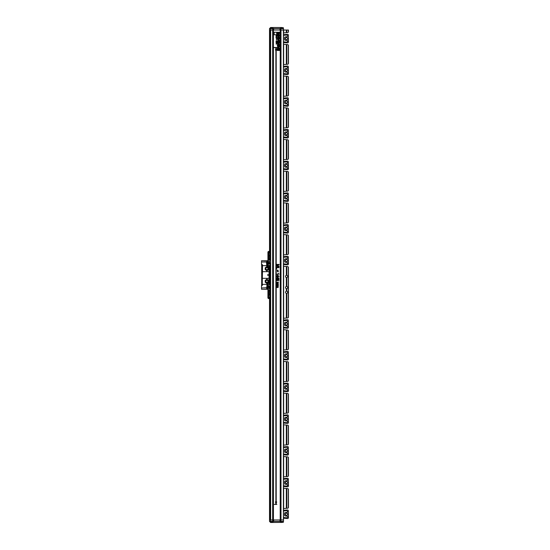 <?xml version="1.0" encoding="UTF-8"?>
<svg xmlns="http://www.w3.org/2000/svg" width="550" height="550" viewBox="0 0 550 550"><rect width="100%" height="100%" fill="white"/><g stroke="black" fill="none" stroke-linecap="round" stroke-linejoin="round"><path stroke-width="0.82" d="M267.926 297.983L267.926 288.585M268.269 284.611L270.126 284.611L268.008 284.811M268.627 298.595L267.967 297.907L270.428 297.907L270.442 295.247L269.637 297.392L270.153 296.89L270.174 294.69M268.517 298.602L269.851 298.547L268.517 298.602L267.926 298.038M268.586 295.054L268.565 296.766L269.514 297.082L268.565 296.766L268.599 295.247L270.174 295.247L270.188 294.676M268.207 294.676L268.228 296.897L268.757 297.392L268.228 296.897L268.221 294.69M268.221 295.247L268.586 295.247M270.442 295.247L270.435 293.109M268.751 297.406L269.644 297.406M268.207 295.247L267.967 297.907M267.96 293.109L267.953 295.247M268.008 294.422L267.96 285.89L267.974 294.436L268.641 295.054L267.953 294.422M267.953 284.934L267.953 286.007M267.926 286.756L267.926 284.921M269.851 298.547L270.462 298.038L270.462 288.585M270.462 286.756L270.126 284.611M267.967 297.969L268.538 298.547M270.442 286.007L270.442 284.934M270.119 284.584L270.462 284.921M270.462 298.038L269.878 298.602M268.757 297.392L269.637 297.392M269.809 295.054L269.83 296.766M269.796 295.068L269.816 296.759M269.816 293.446L268.881 293.762L269.816 293.446L269.809 291.617L268.586 291.617L268.579 290.744L269.83 290.737L268.565 290.737L268.586 292.566L268.276 290.599L268.785 290.084L270.126 290.593L268.785 290.084L268.256 291.617L268.256 292.566L269.809 292.566L269.816 290.744M268.579 293.446L268.586 292.566L268.579 293.446M269.83 293.446L269.83 290.737M267.994 292.566L268.785 294.085L267.994 291.617M268.785 294.085L270.112 293.59L270.132 292.566M270.132 291.617L270.435 285.89L270.421 294.436L269.754 295.054L270.421 294.436M268.785 294.099L269.603 294.085M270.139 291.617L270.126 293.59L269.61 294.099M268.627 295.096L269.768 295.096M268.641 295.054L269.754 295.054M270.139 292.566L270.401 291.617M268.008 294.346L270.387 294.346L270.401 292.566M268.008 289.843L270.387 289.843M268.008 287.011L268.881 287.011M267.96 285.89L268.881 285.89M269.514 285.89L270.435 285.89M269.514 287.011L270.387 287.011M269.514 288.241L269.514 288.729L268.881 288.729L268.881 288.241L269.514 288.241L269.514 285.863L268.881 285.863L268.881 286.646L269.514 286.646M268.881 288.241L268.881 286.646M276.678 32.258L274.141 32.258L274.141 34.794L276.678 34.794L276.678 32.258M277.317 32.959L277.317 32.258L279.441 32.258C279.551 33.825 279.153 34.293 278.252 33.674L277.317 34.286L277.317 33.495L279.146 32.959L277.317 32.959M278.527 35.09L278.527 35.757L278.218 35.09L277.317 35.867C276.341 34.011 280.156 33.633 279.441 35.832L278.527 35.09M276.678 35.427L276.045 35.509L276.678 35.853L276.678 35.427M276.176 36.087L276.499 36.431L276.176 36.087M276.602 36.025L276.072 36.396L276.602 36.025M276.678 36.657L276.045 36.657L276.045 37.214L276.678 36.657M279.462 37.448L279.462 37.799C277.97 37.971 277.303 37.792 277.468 37.249L278.678 36.486L277.317 36.135C278.864 35.888 279.489 36.149 279.187 36.926L278.382 37.448L279.462 37.448M276.609 37.441L276.045 37.524L276.609 37.441M276.506 37.778L276.045 37.854L276.506 37.778M276.258 38.032L276.499 38.438L276.258 38.032M277.317 38.885L277.317 38.184L279.441 38.184L279.441 38.885L277.317 38.885M276.258 38.919L276.499 39.325L276.258 38.919M279.441 40.549L279.125 40.549C278.946 38.864 278.444 41.436 278.059 40.769L277.626 39.236C277.812 41.339 278.499 38.335 278.761 39.139L279.441 40.549M276.678 39.813L276.327 40.164L276.678 39.813M278.382 41.731L277.317 41.731L277.317 41.023L279.441 41.023L279.441 41.731L278.699 41.731L278.699 42.212L279.441 42.212L279.441 42.921L277.317 42.921L277.317 42.212L278.382 42.212L278.382 41.731M278.864 43.911L277.998 43.636L277.998 44.172L278.864 43.911M277.709 43.539L277.317 43.086C278.912 43.361 279.558 43.807 279.256 44.433L277.317 45.086L277.709 43.539M277.681 45.327L279.441 44.832L279.441 45.54L277.915 45.973L279.441 46.172L279.441 46.881L277.894 47.286L279.441 48.091C277.942 47.946 277.351 47.472 277.661 46.667L278.472 46.461C277.296 46.214 277.035 45.836 277.681 45.327M277.372 48.111L277.729 47.761L277.372 48.111M278.286 49.335L278.712 49.5L277.736 50.139L278.314 49.342M278.706 49.252L277.936 49.177L278.706 49.252M278.685 49.143L277.915 49.074L278.685 49.143M278.664 49.039L277.887 48.984L278.664 49.039M278.63 48.936L277.853 48.881L278.63 48.936M278.582 48.84L277.812 48.799L278.582 48.84M278.527 48.737L277.764 48.723L278.527 48.737M277.853 49.796L277.709 48.723L277.853 49.796M278.458 48.654L277.771 48.654L278.458 48.654M277.661 50.105L279.407 49.514L279.407 50.442L277.351 50.442L277.351 48.386L279.407 48.386L279.407 49.314L278.754 49.335C277.949 48.084 277.578 48.338 277.661 50.105M277.31 48.345L277.31 50.483L279.448 50.483L279.448 48.345L277.31 48.345M276.678 41.133L276.045 41.133L276.588 41.216L276.045 41.738L276.678 41.738L276.134 41.443L276.678 41.133M276.678 41.876L276.045 42.267L276.678 41.876M276.045 42.556L276.684 42.632L276.045 42.556M276.196 43.079L276.678 43.154L276.196 43.079M276.196 43.574L276.678 43.649L276.196 43.574M273.982 47.829L273.941 47.417L273.556 47.609L273.982 47.829M276.843 47.479L274.306 47.479L276.018 47.795L275.413 50.043L275.887 50.043L275.887 501.861L275.413 501.861L276.018 504.109L274.306 504.426L276.843 504.426L276.079 504.109L276.678 501.861L276.203 501.861L276.203 50.043L276.678 50.043L276.079 47.795L276.843 47.479M276.519 264.399L279.056 264.399L279.056 264.901L276.891 265.623L279.056 266.365L279.056 266.819L276.519 266.819L278.644 266.496L276.519 265.451L278.685 264.722L276.519 264.399M276.519 267.341L279.056 267.678L276.822 267.678L276.519 268.929L276.519 267.341M278.011 270.105L278.307 271.782L278.011 270.105M276.519 274.285L278.506 273.969L278.128 273.35L279.07 274.086L276.519 274.285M278.561 276.079L277.413 276.079L277.413 275.282L278.561 276.079M277.131 276.079L276.519 276.079L277.131 276.732L279.056 276.389L277.413 274.979L277.131 276.079M277.241 270.105L277.537 271.782L277.241 270.105M278.561 278.053L277.413 278.053L277.413 277.255L278.561 278.053M277.131 278.053L276.519 278.053L277.131 278.706L279.056 278.362L277.413 276.952L277.131 278.053M276.939 279.489L278.63 279.503C280.046 280.534 275.488 280.562 276.939 279.489M278.499 279.118C276.519 279.07 276.038 279.558 277.056 280.582C279.077 280.61 279.558 280.122 278.499 279.118M278.362 282.067L276.519 282.377C278.541 282.803 278.541 283.064 276.519 283.154L276.519 283.47C277.633 283.312 278.149 283.525 278.08 284.103L276.519 284.556C278.094 284.769 278.616 284.391 278.08 283.422L278.362 282.067M276.148 43.931L276.574 43.938L276.148 43.931M276.54 43.842L276.176 44.206L276.54 43.842M278.362 285.017L276.519 285.326C278.541 285.752 278.541 286.014 276.519 286.11L276.519 286.419C277.633 286.268 278.149 286.474 278.08 287.059L276.519 287.506C278.094 287.719 278.616 287.341 278.08 286.371L278.362 285.017M261.628 284.192L261.628 284.838M261.628 265.107L261.628 265.87M261.683 264.694L261.683 285.333L261.683 264.694M267.933 264.303L268.256 265.416L270.126 265.389L268.269 265.389M265.691 260.81L264.33 260.81M267.754 264.158L267.864 260.886L267.499 260.728L267.926 260.728M262.288 264.612L261.683 265.1M262.006 264.598L261.683 284.9M262.481 284.914L261.683 285.333M267.864 289.272L267.933 285.739M267.039 262.639L267.039 263.257M267.926 264.99L267.582 264.907L267.933 264.577M267.582 264.907L267.692 260.728M267.499 260.728L261.525 260.728L261.525 264.461L262.219 264.612M261.8 264.605L261.642 266.2M262.481 265.086L261.752 265.079L261.752 285.395M265.203 268.029L265.203 269.287A1.822 1.822 0 0 1 265.196 269.273L265.196 268.043A1.822 1.822 0 0 1 265.203 268.029L265.196 268.043M266.606 266.86L265.512 267.493A1.822 1.822 0 0 1 265.526 267.479L266.585 266.867A1.822 1.822 0 0 1 266.606 266.86L266.585 266.867M265.203 280.713L265.203 281.971A1.822 1.822 0 0 1 265.196 281.957L265.196 280.727A1.822 1.822 0 0 1 265.203 280.713L265.196 280.727M261.683 283.786L261.8 285.395M265.512 282.507L266.606 283.14A1.822 1.822 0 0 1 266.585 283.133L265.526 282.521A1.822 1.822 0 0 1 265.512 282.507L265.526 282.521M267.039 286.743L267.066 287.423M262.219 285.388L261.525 285.539L261.525 289.272L267.499 289.272L267.506 285.416L267.933 285.264M267.506 264.584L267.259 260.728M269.039 265.574L266.757 265.643L266.468 261.999L261.525 261.999M267.96 268.661A1.045 1.045 0 0 1 266.393 269.562A1.045 1.045 0 0 1 266.393 267.754A1.045 1.045 0 0 1 267.96 268.661M265.183 269.472L265.341 267.568L267.073 266.791L265.375 267.589L265.217 269.452M266.75 266.716L266.75 265.712L266.757 266.716M267.96 281.339A1.045 1.045 0 0 1 266.393 282.246A1.045 1.045 0 0 1 266.393 280.438A1.045 1.045 0 0 1 267.96 281.339M265.183 282.157L265.183 280.528L265.375 282.411L267.073 283.243L265.217 282.136M261.525 288.001L266.757 287.678L267.259 289.272M266.75 283.284L266.757 284.288L266.75 283.284M266.688 284.35L262.481 284.357L266.688 284.35M267.506 285.416L267.933 285.202M268.008 284.838L269.039 284.426M268.317 267.493L267.224 266.86A1.822 1.822 0 0 1 267.238 266.867L268.304 267.479A1.822 1.822 0 0 1 268.317 267.493L268.304 267.479M268.627 269.287L268.627 268.029A1.822 1.822 0 0 1 268.627 268.043L268.627 269.273A1.822 1.822 0 0 1 268.627 269.287L268.627 269.273M268.599 275.028L267.795 275.433L267.706 274.629L268.599 274.972L267.802 275.433L267.802 274.567L268.599 275.028M265.341 269.748L266.722 270.545L266.688 271.666L262.481 271.666L262.219 285.532M262.219 264.468L262.481 265.643L266.695 265.643L262.481 265.65L262.481 271.673L266.695 271.673L266.757 270.524L265.375 269.727M266.757 265.643L267.073 266.757M262.309 264.632L262.261 285.395L262.309 264.632M266.606 279.544L265.512 280.177A1.822 1.822 0 0 1 265.526 280.163L266.585 279.551A1.822 1.822 0 0 1 266.606 279.544L266.585 279.551M265.341 280.252L267.073 279.476L268.455 280.273L267.107 279.455L267.073 278.396L268.909 278.327L267.142 278.334L267.107 279.455L266.722 279.455L266.695 278.327L262.481 278.327L266.688 278.334L266.722 279.455L265.183 280.528M267.224 270.456L268.317 269.823A1.822 1.822 0 0 1 268.304 269.837L267.238 270.449A1.822 1.822 0 0 1 267.224 270.456L267.224 270.456M265.512 269.823L266.606 270.456A1.822 1.822 0 0 1 266.585 270.449L265.526 269.837A1.822 1.822 0 0 1 265.512 269.823L265.526 269.837M267.073 266.791L268.455 267.589L268.613 269.452L266.757 270.524M267.224 283.14L268.317 282.507A1.822 1.822 0 0 1 268.304 282.521L267.238 283.133A1.822 1.822 0 0 1 267.224 283.14L267.224 283.14M268.317 280.177L267.224 279.544A1.822 1.822 0 0 1 267.238 279.551L268.304 280.163A1.822 1.822 0 0 1 268.317 280.177L268.304 280.163M268.627 281.971L268.627 280.713A1.822 1.822 0 0 1 268.627 280.727L268.627 281.957A1.822 1.822 0 0 1 268.627 281.971L268.627 281.957M268.613 282.136L268.482 280.252L268.613 282.136L267.073 283.209M267.073 283.243L266.757 287.678M266.757 284.357L268.008 284.515M269.363 284.412L269.383 265.588M269.514 265.588L269.081 265.636L268.936 266.929L267.073 265.966L267.107 266.771L268.641 267.843L268.641 269.472L267.107 270.545L267.073 271.604L268.909 271.666L267.135 271.673L266.757 270.559M268.641 282.157L267.107 283.229L267.073 284.034L268.936 283.071L269.081 284.364M269.115 284.309L269.115 265.691L268.971 283.016L269.514 284.412M267.926 252.017L268.538 251.453L267.926 251.962L267.926 261.415M268.627 251.405L269.878 251.398L270.462 251.962L267.967 252.093L267.953 254.753L268.757 252.608L268.242 253.11L268.221 255.31M269.809 254.946L269.83 253.234L268.881 252.917L269.83 253.234M270.188 255.324L270.188 254.753L270.174 255.31M270.435 256.891L270.442 254.753L269.644 252.594L270.16 253.103L270.174 254.753L269.809 254.753L269.816 253.241M267.953 254.753L267.953 255.578L268.641 254.946L267.974 255.564L267.96 264.11L267.994 258.383L268.785 259.903L268.269 259.407L268.256 257.434L268.262 258.383L269.809 258.383L269.514 259.586L268.565 259.263L269.816 259.256M268.207 255.324L268.207 254.753M269.644 252.594L268.751 252.594M270.442 254.753L270.428 252.093M267.953 255.578L267.96 256.891M270.387 255.578L269.754 254.946L270.442 255.578L270.401 258.383L270.126 256.41L269.83 259.263M270.126 265.389L270.442 263.993M270.442 265.066L270.119 265.416M270.462 263.244L270.462 265.079M270.462 251.962L270.462 261.415M267.926 263.244L267.926 264.151M270.428 252.031L269.878 251.398M267.953 263.993L267.953 265.066M268.538 251.453L269.851 251.453M267.926 251.962L268.517 251.398M269.637 252.608L268.757 252.608M268.586 254.946L268.221 254.753M268.586 254.753L268.881 252.917L268.599 254.753L269.796 254.932M269.603 255.915L270.126 256.41L269.603 255.915L268.276 256.41L268.579 257.434L268.565 256.554L269.514 256.238L268.579 256.554L268.579 259.256L268.579 257.434L269.809 257.434L270.132 258.383L270.112 259.401L268.785 259.916L270.126 259.407L270.139 258.383M269.816 256.554L269.809 257.434L269.83 256.554M270.132 257.434L270.132 258.383M269.61 255.901L268.785 255.915M270.387 255.654L268.008 255.654L268.256 257.434L268.785 255.901M269.768 254.904L268.627 254.904M269.754 254.946L268.641 254.946M267.994 257.434L267.994 258.383M270.401 258.383L270.421 255.564M270.387 260.157L268.008 260.157M270.387 262.989L269.514 262.989M270.435 264.11L269.514 264.11M268.881 264.11L267.96 264.11M268.881 262.989L268.008 262.989M268.881 261.759L268.881 261.271L269.514 261.271L269.514 261.759L268.881 261.759L268.881 264.137L269.514 264.137L269.514 263.354L268.881 263.354M269.514 261.759L269.514 263.354M283.387 522.259L281.641 522.259L283.387 522.259L283.387 521.393M281.641 27.741L283.387 27.741L281.641 27.933M288.434 517.88L288.317 510.4A0.949 0.949 0 0 0 287.444 509.981L283.793 510.297A0.873 0.873 0 0 1 283.656 510.297L283.498 510.269M283.498 517.536L286.825 517.804A0.873 0.873 0 0 0 286.825 516.099L285.388 515.969A0.873 0.873 0 0 1 284.591 515.096L284.591 513.411A0.873 0.873 0 0 1 285.388 512.545L286.825 512.414A0.873 0.873 0 0 0 286.825 510.703L283.498 510.971M283.498 508.585L287.678 508.207A0.873 0.873 0 0 0 288.317 507.836L288.434 507.616M288.475 507.341L288.434 489.184M283.498 488.214L287.678 488.592A0.873 0.873 0 0 1 288.317 488.964L288.475 489.466M286.825 513.205A1.079 1.079 0 0 1 286.825 515.302L286.323 515.302A1.079 1.079 0 0 1 286.323 513.205L286.825 513.205L286.825 512.414M288.475 517.584L288.317 518.114A0.949 0.949 0 0 1 287.444 518.533L283.793 518.217A0.873 0.873 0 0 0 283.656 518.21L283.498 518.237M286.715 512.428L286.715 513.184M283.415 519.963L280.995 519.963L280.995 30.037L283.415 30.037L283.415 519.963M281.978 28.607L269.514 28.607L270.621 27.5L281.435 27.5L281.978 28.607L283.498 28.607L283.498 519.963L273.226 519.963L273.226 30.037L280.913 30.037L280.913 519.963L280.314 519.963L280.314 30.037L288.475 30.037L288.434 31.962M280.211 519.963L273.433 519.963L273.433 30.037L280.211 30.037L280.211 519.963M273.226 28.607L273.226 519.963L272.683 519.963L272.683 521.393L273.226 521.393L273.226 519.963L270.648 519.963L270.648 30.037L273.226 30.037L272.711 30.037L272.683 28.607M288.434 486.166L288.317 478.686A0.949 0.949 0 0 0 287.444 478.266L283.793 478.589A0.873 0.873 0 0 1 283.656 478.589L283.498 478.562M283.498 485.829L286.825 486.097A0.873 0.873 0 0 0 286.825 484.385L285.388 484.254A0.873 0.873 0 0 1 284.591 483.388L284.591 481.704A0.873 0.873 0 0 1 285.388 480.837L286.825 480.7A0.873 0.873 0 0 0 286.825 478.995L283.498 479.263M283.498 476.877L287.678 476.493A0.873 0.873 0 0 0 288.317 476.128L288.434 475.908M288.475 475.626L288.434 457.469M283.498 456.507L287.678 456.885A0.873 0.873 0 0 1 288.317 457.249L288.475 457.751M286.825 481.498A1.079 1.079 0 0 1 286.825 483.594L286.323 483.594A1.079 1.079 0 0 1 286.323 481.498L286.825 481.498L286.825 480.7M288.475 485.877L288.317 486.399A0.949 0.949 0 0 1 287.444 486.826L283.793 486.502A0.873 0.873 0 0 0 283.656 486.502L283.498 486.53M288.434 454.458L288.317 446.978A0.949 0.949 0 0 0 287.444 446.559L283.793 446.875A0.873 0.873 0 0 1 283.656 446.875L283.498 446.848M283.498 454.114L286.825 454.389A0.873 0.873 0 0 0 286.825 452.678L285.388 452.547A0.873 0.873 0 0 1 284.591 451.674L284.591 449.989A0.873 0.873 0 0 1 285.388 449.123L286.825 448.993A0.873 0.873 0 0 0 286.825 447.281L283.498 447.549M283.498 445.163L287.678 444.785A0.873 0.873 0 0 0 288.317 444.421L288.434 444.194M288.475 443.919L288.434 425.762M283.498 424.793L287.678 425.171A0.873 0.873 0 0 1 288.317 425.542L288.475 426.044M286.825 449.783A1.079 1.079 0 0 1 286.825 451.88L286.323 451.88A1.079 1.079 0 0 1 286.323 449.783L286.825 449.783L286.825 448.993M288.475 454.163L288.317 454.692A0.949 0.949 0 0 1 287.444 455.111L283.793 454.795A0.873 0.873 0 0 0 283.656 454.795L283.498 454.822M286.715 449.006L286.715 449.763M288.434 422.751L288.317 415.271A0.949 0.949 0 0 0 287.444 414.844L283.793 415.168A0.873 0.873 0 0 1 283.656 415.168L283.498 415.14M283.498 422.407L286.825 422.675A0.873 0.873 0 0 0 286.825 420.963L285.388 420.832A0.873 0.873 0 0 1 284.591 419.966L284.591 418.282A0.873 0.873 0 0 1 285.388 417.416L286.825 417.285A0.873 0.873 0 0 0 286.825 415.573L283.498 415.841M283.498 413.456L287.678 413.078A0.873 0.873 0 0 0 288.317 412.706L288.434 412.486M288.475 412.204L288.434 394.047M283.498 393.085L287.678 393.463A0.873 0.873 0 0 1 288.317 393.828L288.475 394.329M286.825 418.076A1.079 1.079 0 0 1 286.825 420.172L286.323 420.172A1.079 1.079 0 0 1 286.323 418.076L286.825 418.076L286.825 417.285M288.475 422.455L288.317 422.978A0.949 0.949 0 0 1 287.444 423.404L283.793 423.081A0.873 0.873 0 0 0 283.656 423.081L283.498 423.108M286.715 417.299L286.715 418.055M288.434 391.036L288.317 383.556A0.949 0.949 0 0 0 287.444 383.137L283.793 383.453A0.873 0.873 0 0 1 283.656 383.453L283.498 383.426M283.498 390.699L286.825 390.967A0.873 0.873 0 0 0 286.825 389.256L285.388 389.125A0.873 0.873 0 0 1 284.591 388.259L284.591 386.574A0.873 0.873 0 0 1 285.388 385.701L286.825 385.571A0.873 0.873 0 0 0 286.825 383.859L283.498 384.134M283.498 381.741L287.678 381.363A0.873 0.873 0 0 0 288.317 380.999L288.434 380.779M288.475 380.497L288.434 362.34M283.498 361.371L287.678 361.756A0.873 0.873 0 0 1 288.317 362.12L288.475 362.622M286.825 386.368A1.079 1.079 0 0 1 286.825 388.465L286.323 388.465A1.079 1.079 0 0 1 286.323 386.368L286.825 386.368L286.825 385.571M288.475 390.741L288.317 391.27A0.949 0.949 0 0 1 287.444 391.689L283.793 391.373A0.873 0.873 0 0 0 283.656 391.373L283.498 391.401M286.715 385.584L286.715 386.348M288.434 359.329L288.317 351.849A0.949 0.949 0 0 0 287.444 351.423L283.793 351.746A0.873 0.873 0 0 1 283.656 351.746L283.498 351.718M283.498 358.985L286.825 359.253A0.873 0.873 0 0 0 286.825 357.548L285.388 357.411A0.873 0.873 0 0 1 284.591 356.544L284.591 354.86A0.873 0.873 0 0 1 285.388 353.994L286.825 353.863A0.873 0.873 0 0 0 286.825 352.151L283.498 352.419M283.498 350.034L287.678 349.656A0.873 0.873 0 0 0 288.317 349.284L288.434 349.064M288.475 348.782L288.434 330.632M283.498 329.663L287.678 330.041A0.873 0.873 0 0 1 288.317 330.413L288.475 330.907M286.825 354.654A1.079 1.079 0 0 1 286.825 356.751L286.323 356.751A1.079 1.079 0 0 1 286.323 354.654L286.825 354.654L286.825 353.863M288.475 359.033L288.317 359.556A0.949 0.949 0 0 1 287.444 359.982L283.793 359.659A0.873 0.873 0 0 0 283.656 359.659L283.498 359.686M286.715 353.877L286.715 354.633M288.434 327.614L288.317 320.134A0.949 0.949 0 0 0 287.444 319.715L283.793 320.031A0.873 0.873 0 0 1 283.656 320.031L283.498 320.011M283.498 327.278L286.825 327.546A0.873 0.873 0 0 0 286.825 325.834L285.388 325.703A0.873 0.873 0 0 1 284.591 324.837L284.591 323.153A0.873 0.873 0 0 1 285.388 322.279L286.825 322.149A0.873 0.873 0 0 0 286.825 320.444L283.498 320.712M283.498 318.319L287.678 317.941A0.873 0.873 0 0 0 288.317 317.577L288.434 317.357M288.475 317.075L288.434 267.211M283.498 266.241L287.678 266.619A0.873 0.873 0 0 1 288.317 266.991L288.475 267.493M286.825 275.378A1.079 1.079 0 0 1 286.825 277.475L286.323 277.475A1.079 1.079 0 0 1 286.323 275.378L286.825 275.378L286.825 266.544M286.825 286.474A1.079 1.079 0 0 1 286.825 288.571L286.323 288.571A1.079 1.079 0 0 1 286.323 286.474L286.825 286.474L286.825 277.475M286.825 291.232A1.079 1.079 0 0 1 286.825 293.329L286.323 293.329A1.079 1.079 0 0 1 286.323 291.232L286.825 291.232L286.825 288.571M286.825 322.946A1.079 1.079 0 0 1 286.825 325.043L286.323 325.043A1.079 1.079 0 0 1 286.323 322.946L286.825 322.946L286.825 322.149M288.475 327.326L288.317 327.848A0.949 0.949 0 0 1 287.444 328.268L283.793 327.951A0.873 0.873 0 0 0 283.656 327.951L283.498 327.979M286.715 322.169L286.715 322.926M288.434 264.192L288.317 256.712A0.949 0.949 0 0 0 287.444 256.293L283.793 256.616A0.873 0.873 0 0 1 283.656 256.616L283.498 256.589M283.498 263.856L286.825 264.124A0.873 0.873 0 0 0 286.825 262.412L285.388 262.281A0.873 0.873 0 0 1 284.591 261.415L284.591 259.731A0.873 0.873 0 0 1 285.388 258.864L286.825 258.727A0.873 0.873 0 0 0 286.825 257.022L283.498 257.29M283.498 254.904L287.678 254.519A0.873 0.873 0 0 0 288.317 254.155L288.434 253.935M288.475 253.653L288.434 235.496M283.498 234.534L287.678 234.912A0.873 0.873 0 0 1 288.317 235.276L288.475 235.778M286.825 259.524A1.079 1.079 0 0 1 286.825 261.621L286.323 261.621A1.079 1.079 0 0 1 286.323 259.524L286.825 259.524L286.825 258.727M288.475 263.904L288.317 264.426A0.949 0.949 0 0 1 287.444 264.853L283.793 264.529A0.873 0.873 0 0 0 283.656 264.529L283.498 264.557M286.715 258.748L286.715 259.504M288.434 232.485L288.317 225.005A0.949 0.949 0 0 0 287.444 224.586L283.793 224.902A0.873 0.873 0 0 1 283.656 224.902L283.498 224.874M283.498 232.141L286.825 232.416A0.873 0.873 0 0 0 286.825 230.704L285.388 230.574A0.873 0.873 0 0 1 284.591 229.701L284.591 228.016A0.873 0.873 0 0 1 285.388 227.15L286.825 227.019A0.873 0.873 0 0 0 286.825 225.308L283.498 225.576M283.498 223.19L287.678 222.812A0.873 0.873 0 0 0 288.317 222.447L288.434 222.221M288.475 221.946L288.434 203.789M283.498 202.819L287.678 203.197A0.873 0.873 0 0 1 288.317 203.569L288.475 204.071M286.825 227.81A1.079 1.079 0 0 1 286.825 229.907L286.323 229.907A1.079 1.079 0 0 1 286.323 227.81L286.825 227.81L286.825 227.019M288.475 232.189L288.317 232.719A0.949 0.949 0 0 1 287.444 233.138L283.793 232.822A0.873 0.873 0 0 0 283.656 232.822L283.498 232.849M286.715 227.033L286.715 227.789M288.434 200.778L288.317 193.298A0.949 0.949 0 0 0 287.444 192.871L283.793 193.194A0.873 0.873 0 0 1 283.656 193.194L283.498 193.167M283.498 200.434L286.825 200.702A0.873 0.873 0 0 0 286.825 198.99L285.388 198.859A0.873 0.873 0 0 1 284.591 197.993L284.591 196.309A0.873 0.873 0 0 1 285.388 195.442L286.825 195.312A0.873 0.873 0 0 0 286.825 193.6L283.498 193.868M283.498 191.482L287.678 191.104A0.873 0.873 0 0 0 288.317 190.733L288.434 190.513M288.475 190.231L288.434 172.074M283.498 171.112L287.678 171.49A0.873 0.873 0 0 1 288.317 171.854L288.475 172.356M286.825 196.103A1.079 1.079 0 0 1 286.825 198.199L286.323 198.199A1.079 1.079 0 0 1 286.323 196.103L286.825 196.103L286.825 195.312M288.475 200.482L288.317 201.004A0.949 0.949 0 0 1 287.444 201.431L283.793 201.107A0.873 0.873 0 0 0 283.656 201.107L283.498 201.135M286.715 195.326L286.715 196.082M288.434 169.063L288.317 161.583A0.949 0.949 0 0 0 287.444 161.164L283.793 161.48A0.873 0.873 0 0 1 283.656 161.48L283.498 161.453M283.498 168.726L286.825 168.994A0.873 0.873 0 0 0 286.825 167.282L285.388 167.152A0.873 0.873 0 0 1 284.591 166.286L284.591 164.601A0.873 0.873 0 0 1 285.388 163.728L286.825 163.597A0.873 0.873 0 0 0 286.825 161.886L283.498 162.161M283.498 159.768L287.678 159.39A0.873 0.873 0 0 0 288.317 159.026L288.434 158.806M288.475 158.524L288.434 140.367M283.498 139.397L287.678 139.782A0.873 0.873 0 0 1 288.317 140.147L288.475 140.649M286.825 164.395A1.079 1.079 0 0 1 286.825 166.492L286.323 166.492A1.079 1.079 0 0 1 286.323 164.395L286.825 164.395L286.825 163.597M288.475 168.767L288.317 169.297A0.949 0.949 0 0 1 287.444 169.716L283.793 169.4A0.873 0.873 0 0 0 283.656 169.4L283.498 169.428M286.715 163.611L286.715 164.374M288.434 137.356L288.317 129.876A0.949 0.949 0 0 0 287.444 129.449L283.793 129.772A0.873 0.873 0 0 1 283.656 129.772L283.498 129.745M283.498 137.012L286.825 137.28A0.873 0.873 0 0 0 286.825 135.575L285.388 135.438A0.873 0.873 0 0 1 284.591 134.571L284.591 132.887A0.873 0.873 0 0 1 285.388 132.021L286.825 131.89A0.873 0.873 0 0 0 286.825 130.178L283.498 130.446M283.498 128.061L287.678 127.683A0.873 0.873 0 0 0 288.317 127.311L288.434 127.091M288.475 126.809L288.434 108.659M283.498 107.69L287.678 108.068A0.873 0.873 0 0 1 288.317 108.439L288.475 108.934M286.825 132.681A1.079 1.079 0 0 1 286.825 134.778L286.323 134.778A1.079 1.079 0 0 1 286.323 132.681L286.825 132.681L286.825 131.89M288.475 137.06L288.317 137.583A0.949 0.949 0 0 1 287.444 138.009L283.793 137.686A0.873 0.873 0 0 0 283.656 137.686L283.498 137.713M286.715 131.904L286.715 132.66M288.434 105.641L288.317 98.161A0.949 0.949 0 0 0 287.444 97.742L283.793 98.058A0.873 0.873 0 0 1 283.656 98.065L283.498 98.037M283.498 105.304L286.825 105.573A0.873 0.873 0 0 0 286.825 103.861L285.388 103.73A0.873 0.873 0 0 1 284.591 102.864L284.591 101.179A0.873 0.873 0 0 1 285.388 100.306L286.825 100.176A0.873 0.873 0 0 0 286.825 98.471L283.498 98.739M283.498 96.346L287.678 95.968A0.873 0.873 0 0 0 288.317 95.604L288.434 95.384M288.475 95.102L288.434 76.945M283.498 75.976L287.678 76.361A0.873 0.873 0 0 1 288.317 76.725L288.475 77.227M286.825 100.973A1.079 1.079 0 0 1 286.825 103.07L286.323 103.07A1.079 1.079 0 0 1 286.323 100.973L286.825 100.973L286.825 100.176M288.475 105.353L288.317 105.875A0.949 0.949 0 0 1 287.444 106.294L283.793 105.978A0.873 0.873 0 0 0 283.656 105.978L283.498 106.006M286.715 100.196L286.715 100.953M288.434 73.934L288.317 66.454A0.949 0.949 0 0 0 287.444 66.034L283.793 66.351A0.873 0.873 0 0 1 283.656 66.351L283.498 66.323M283.498 73.59L286.825 73.858A0.873 0.873 0 0 0 286.825 72.153L285.388 72.023A0.873 0.873 0 0 1 284.591 71.149L284.591 69.465A0.873 0.873 0 0 1 285.388 68.599L286.825 68.468A0.873 0.873 0 0 0 286.825 66.756L283.498 67.024M283.498 64.639L287.678 64.261A0.873 0.873 0 0 0 288.317 63.889L288.434 63.669M288.475 63.394L288.434 45.237M283.498 44.268L287.678 44.646A0.873 0.873 0 0 1 288.317 45.018L288.475 45.519M286.825 69.259A1.079 1.079 0 0 1 286.825 71.356L286.323 71.356A1.079 1.079 0 0 1 286.323 69.259L286.825 69.259L286.825 68.468M288.475 73.638L288.317 74.167A0.949 0.949 0 0 1 287.444 74.587L283.793 74.271A0.873 0.873 0 0 0 283.656 74.264L283.498 74.291M286.715 68.482L286.715 69.238M288.434 42.219L288.317 34.739A0.949 0.949 0 0 0 287.444 34.32L283.793 34.643A0.873 0.873 0 0 1 283.656 34.643L283.498 34.616M283.498 41.883L286.825 42.151A0.873 0.873 0 0 0 286.825 40.439L285.388 40.308A0.873 0.873 0 0 1 284.591 39.442L284.591 37.758A0.873 0.873 0 0 1 285.388 36.891L286.825 36.754A0.873 0.873 0 0 0 286.825 35.049L283.498 35.317M283.498 32.931L287.678 32.546A0.873 0.873 0 0 0 288.317 32.182L288.475 31.68M286.825 37.551A1.079 1.079 0 0 1 286.825 39.648L286.323 39.648A1.079 1.079 0 0 1 286.323 37.551L286.825 37.551L286.825 36.754M288.475 41.931L288.317 42.453A0.949 0.949 0 0 1 287.444 42.879L283.793 42.556A0.873 0.873 0 0 0 283.656 42.556L283.498 42.584M286.715 36.774L286.715 37.531M270.545 519.963L270.545 30.037M269.514 251.405L269.514 30.037L272.683 30.037L272.711 519.963L269.514 519.963L269.514 298.595M269.514 284.597L269.514 265.403M271.081 27.741L272.827 27.741L271.081 27.741L271.081 28.607M282.514 522.376L270.621 522.5L269.514 521.393L272.683 521.393M269.514 519.963L269.514 521.393M270.586 519.963L270.586 521.393M273.226 521.393L283.498 521.393L283.498 519.963M280.418 28.607L280.418 521.393M280.961 519.963L280.658 522.5M273.109 522.5L272.724 521.393M270.126 521.393L271.129 522.5M281.978 521.393L281.435 522.5M272.827 522.259L271.081 522.259L272.827 522.259L272.827 521.668M281.435 27.5L282.514 27.624M269.514 28.607L269.514 30.037M270.586 28.607L270.586 30.037M280.658 27.5L280.961 30.037M272.724 28.607L273.109 27.5M271.129 27.5L270.126 28.607M267.974 286.028L268.881 286.028M269.514 286.028L270.421 286.028M267.506 264.44L267.933 264.44M266.468 261.999L266.963 260.728M267.314 260.886L266.757 262.322M266.468 288.001L266.963 289.272M267.582 285.093L267.926 285.01M267.314 289.114L267.506 285.56M270.421 263.972L269.514 263.972M268.881 263.972L267.974 263.972M286.323 510.709L286.323 510.077M283.656 510.943L283.656 510.297M286.825 510.703L286.825 510.029M286.715 510.689L286.715 510.043M286.529 510.696L286.529 510.056M286.433 510.703L286.433 510.063M286.619 510.689L286.619 510.049M288.317 507.836L288.317 488.964M286.825 508.283L286.825 488.517M286.825 516.099L286.825 515.302M286.825 518.478L286.825 517.804M288.317 518.114L288.317 510.4M286.715 516.079L286.715 515.322M286.529 516.065L286.529 515.329M286.433 516.058L286.433 515.322M286.323 516.044L286.323 515.302M286.619 516.072L286.619 515.329M286.619 513.178L286.619 512.435M283.656 508.558L283.656 488.242M286.323 508.324L286.323 488.476M283.656 518.21L283.656 517.564M286.323 518.437L286.323 517.798M286.323 513.205L286.323 512.462M286.715 518.471L286.715 517.825M286.715 508.289L286.715 488.51M286.433 508.317L286.433 488.482M286.529 508.31L286.529 488.496M286.433 518.444L286.433 517.811M286.529 518.451L286.529 517.818M286.433 513.184L286.433 512.456M286.529 513.178L286.529 512.442M286.619 518.464L286.619 517.825M286.619 508.296L286.619 488.503M286.323 479.002L286.323 478.362M283.656 479.236L283.656 478.589M286.825 478.995L286.825 478.321M286.715 478.981L286.715 478.328M286.529 478.981L286.529 478.349M286.433 478.995L286.433 478.356M286.619 478.974L286.619 478.342M288.317 476.128L288.317 457.249M286.825 476.568L286.825 456.809M286.825 484.385L286.825 483.594M286.825 486.771L286.825 486.097M288.317 486.399L288.317 478.686M286.715 484.371L286.715 483.615M286.529 484.357L286.529 483.622M286.433 484.344L286.433 483.615M286.323 484.337L286.323 483.594M286.619 484.364L286.619 483.622M286.619 481.47L286.619 480.728M286.715 481.477L286.715 480.721M283.656 476.85L283.656 456.534M286.323 476.616L286.323 456.768M283.656 486.502L283.656 485.856M286.323 486.723L286.323 486.09M286.323 481.498L286.323 480.755M286.715 486.757L286.715 486.111M286.715 476.582L286.715 456.796M286.433 476.603L286.433 456.775M286.529 476.596L286.529 456.782M286.433 486.736L286.433 486.097M286.529 486.743L286.529 486.104M286.433 481.477L286.433 480.741M286.529 481.47L286.529 480.734M286.619 486.75L286.619 486.111M286.619 476.589L286.619 456.789M286.323 447.294L286.323 446.655M283.656 447.528L283.656 446.875M286.825 447.281L286.825 446.614M286.715 447.267L286.715 446.621M286.529 447.274L286.529 446.634M286.433 447.281L286.433 446.648M286.619 447.267L286.619 446.627M288.317 444.421L288.317 425.542M286.825 444.861L286.825 425.095M286.825 452.678L286.825 451.88M286.825 455.056L286.825 454.389M288.317 454.692L288.317 446.978M286.715 452.664L286.715 451.901M286.529 452.643L286.529 451.914M286.433 452.636L286.433 451.901M286.323 452.629L286.323 451.88M286.619 452.65L286.619 451.914M286.619 449.756L286.619 449.013M283.656 445.136L283.656 424.82M286.323 444.902L286.323 425.054M283.656 454.795L283.656 454.142M286.323 455.015L286.323 454.376M286.323 449.783L286.323 449.041M286.715 455.049L286.715 454.403M286.715 444.868L286.715 425.088M286.433 444.895L286.433 425.067M286.529 444.888L286.529 425.074M286.433 455.022L286.433 454.389M286.529 455.036L286.529 454.396M286.433 449.763L286.433 449.034M286.529 449.756L286.529 449.027M286.619 455.043L286.619 454.403M286.619 444.881L286.619 425.081M286.323 415.58L286.323 414.947M283.656 415.814L283.656 415.168M286.825 415.573L286.825 414.899M286.715 415.559L286.715 414.913M286.529 415.559L286.529 414.927M286.433 415.573L286.433 414.934M286.619 415.553L286.619 414.92M288.317 412.706L288.317 393.828M286.825 413.146L286.825 393.388M286.825 420.963L286.825 420.172M286.825 423.349L286.825 422.675M288.317 422.978L288.317 415.271M286.715 420.949L286.715 420.193M286.529 420.936L286.529 420.2M286.433 420.929L286.433 420.193M286.323 420.915L286.323 420.172M286.619 420.942L286.619 420.2M286.619 418.048L286.619 417.306M283.656 413.428L283.656 393.112M286.323 413.194L286.323 393.346M283.656 423.081L283.656 422.434M286.323 423.301L286.323 422.668M286.323 418.076L286.323 417.333M286.715 423.335L286.715 422.689M286.715 413.16L286.715 393.381M286.433 413.181L286.433 393.353M286.529 413.174L286.529 393.36M286.433 423.314L286.433 422.675M286.529 423.321L286.529 422.682M286.433 418.055L286.433 417.319M286.529 418.048L286.529 417.312M286.619 423.328L286.619 422.689M286.619 413.167L286.619 393.367M286.323 383.873L286.323 383.233M283.656 384.106L283.656 383.453M286.825 383.859L286.825 383.192M286.715 383.845L286.715 383.199M286.529 383.852L286.529 383.212M286.433 383.859L286.433 383.226M286.619 383.845L286.619 383.206M288.317 380.999L288.317 362.12M286.825 381.439L286.825 361.68M286.825 389.256L286.825 388.465M286.825 391.634L286.825 390.967M288.317 391.27L288.317 383.556M286.715 389.242L286.715 388.486M286.529 389.221L286.529 388.493M286.433 389.214L286.433 388.486M286.323 389.207L286.323 388.465M286.619 389.235L286.619 388.493M286.619 386.334L286.619 385.598M283.656 381.714L283.656 361.398M286.323 381.48L286.323 361.632M283.656 391.373L283.656 390.72M286.323 391.593L286.323 390.954M286.323 386.368L286.323 385.619M286.715 391.627L286.715 390.981M286.715 381.446L286.715 361.666M286.433 381.473L286.433 361.646M286.529 381.466L286.529 361.652M286.433 391.6L286.433 390.967M286.529 391.614L286.529 390.974M286.433 386.348L286.433 385.612M286.529 386.334L286.529 385.605M286.619 391.621L286.619 390.981M286.619 381.459L286.619 361.659M286.323 352.158L286.323 351.526M283.656 352.392L283.656 351.746M286.825 352.151L286.825 351.478M286.715 352.138L286.715 351.491M286.529 352.144L286.529 351.505M286.433 352.151L286.433 351.512M286.619 352.138L286.619 351.498M288.317 349.284L288.317 330.413M286.825 349.731L286.825 329.966M286.825 357.548L286.825 356.751M286.825 359.927L286.825 359.253M288.317 359.556L288.317 351.849M286.715 357.527L286.715 356.771M286.529 357.514L286.529 356.778M286.433 357.507L286.433 356.771M286.323 357.493L286.323 356.751M286.619 357.521L286.619 356.778M286.619 354.626L286.619 353.884M283.656 350.006L283.656 329.691M286.323 349.772L286.323 329.924M283.656 359.659L283.656 359.013M286.323 359.886L286.323 359.246M286.323 354.654L286.323 353.911M286.715 359.92L286.715 359.267M286.715 349.738L286.715 329.959M286.433 349.766L286.433 329.931M286.529 349.752L286.529 329.938M286.433 359.893L286.433 359.253M286.529 359.899L286.529 359.267M286.433 354.633L286.433 353.897M286.529 354.626L286.529 353.891M286.619 359.906L286.619 359.274M286.619 349.745L286.619 329.952M286.323 320.451L286.323 319.811M283.656 320.684L283.656 320.031M286.825 320.444L286.825 319.77M286.715 320.423L286.715 319.777M286.529 320.43L286.529 319.798M286.433 320.437L286.433 319.804M286.619 320.423L286.619 319.784M288.317 317.577L288.317 266.991M286.825 318.017L286.825 293.329M286.825 325.834L286.825 325.043M286.825 328.219L286.825 327.546M288.317 327.848L288.317 320.134M286.715 325.82L286.715 325.064M286.529 325.806L286.529 325.071M286.433 325.793L286.433 325.064M286.323 325.786L286.323 325.043M286.619 325.813L286.619 325.071M286.619 322.919L286.619 322.176M283.656 318.299L283.656 266.269M286.323 318.065L286.323 293.329M286.323 291.232L286.323 288.571M286.323 286.474L286.323 277.475M286.323 275.378L286.323 266.502M283.656 327.951L283.656 327.305M286.323 328.171L286.323 327.539M286.323 322.946L286.323 322.197M286.715 328.206L286.715 327.559M286.715 318.031L286.715 293.349M286.433 318.051L286.433 293.349M286.529 318.044L286.529 293.356M286.433 328.185L286.433 327.546M286.529 328.192L286.529 327.553M286.433 322.926L286.433 322.19M286.529 322.919L286.529 322.183M286.619 328.199L286.619 327.559M286.619 318.038L286.619 293.356M286.825 257.022L286.825 256.348M286.715 257.008L286.715 256.355M286.529 257.008L286.529 256.376M286.619 257.001L286.619 256.369M286.433 257.022L286.433 256.382M286.323 257.029L286.323 256.389M283.656 257.262L283.656 256.616M288.317 254.155L288.317 235.276M286.825 254.595L286.825 234.836M286.825 262.412L286.825 261.621M286.825 264.798L286.825 264.124M288.317 264.426L288.317 256.712M286.619 259.497L286.619 258.754M286.715 262.398L286.715 261.642M286.529 262.384L286.529 261.649M286.619 262.391L286.619 261.649M286.433 262.371L286.433 261.642M286.323 262.364L286.323 261.621M286.619 264.777L286.619 264.137M286.715 264.784L286.715 264.137M286.715 254.609L286.715 234.822M286.529 264.77L286.529 264.131M286.529 259.497L286.529 258.761M286.619 254.616L286.619 234.816M286.529 254.623L286.529 234.809M286.433 254.629L286.433 234.802M286.433 264.763L286.433 264.124M286.433 259.504L286.433 258.768M286.323 254.643L286.323 234.795M286.323 264.749L286.323 264.117M286.323 259.524L286.323 258.782M283.656 254.877L283.656 234.561M283.656 264.529L283.656 263.883M286.619 275.351L286.619 266.53M286.715 275.357L286.715 266.537M286.529 275.351L286.529 266.523M286.433 275.357L286.433 266.509M286.825 225.308L286.825 224.641M286.715 225.294L286.715 224.647M286.529 225.301L286.529 224.661M286.619 225.294L286.619 224.654M286.433 225.308L286.433 224.675M286.323 225.321L286.323 224.682M283.656 225.555L283.656 224.902M288.317 222.447L288.317 203.569M286.825 222.887L286.825 203.122M286.825 230.704L286.825 229.907M286.825 233.083L286.825 232.416M288.317 232.719L288.317 225.005M286.619 227.782L286.619 227.04M286.715 230.691L286.715 229.928M286.529 230.67L286.529 229.941M286.619 230.677L286.619 229.941M286.433 230.663L286.433 229.928M286.323 230.656L286.323 229.907M286.619 233.069L286.619 232.43M286.715 233.076L286.715 232.43M286.715 222.894L286.715 203.115M286.529 233.062L286.529 232.423M286.529 227.782L286.529 227.054M286.619 222.908L286.619 203.108M286.529 222.915L286.529 203.101M286.433 222.922L286.433 203.094M286.433 233.049L286.433 232.416M286.433 227.789L286.433 227.061M286.323 222.929L286.323 203.081M286.323 233.042L286.323 232.403M286.323 227.81L286.323 227.067M283.656 223.163L283.656 202.847M283.656 232.822L283.656 232.169M286.825 193.6L286.825 192.926M286.715 193.586L286.715 192.94M286.529 193.586L286.529 192.954M286.619 193.579L286.619 192.947M286.433 193.6L286.433 192.961M286.323 193.607L286.323 192.974M283.656 193.841L283.656 193.194M288.317 190.733L288.317 171.854M286.825 191.173L286.825 171.414M286.825 198.99L286.825 198.199M286.825 201.376L286.825 200.702M288.317 201.004L288.317 193.298M286.619 196.075L286.619 195.333M286.715 198.976L286.715 198.22M286.529 198.962L286.529 198.227M286.619 198.969L286.619 198.227M286.433 198.956L286.433 198.22M286.323 198.942L286.323 198.199M286.619 201.355L286.619 200.716M286.715 201.362L286.715 200.716M286.715 191.187L286.715 171.407M286.529 201.348L286.529 200.709M286.529 196.075L286.529 195.339M286.619 191.194L286.619 171.394M286.529 191.201L286.529 171.387M286.433 191.208L286.433 171.38M286.433 201.341L286.433 200.702M286.433 196.082L286.433 195.346M286.323 191.221L286.323 171.373M286.323 201.327L286.323 200.695M286.323 196.103L286.323 195.36M283.656 191.455L283.656 171.139M283.656 201.107L283.656 200.461M286.825 161.886L286.825 161.219M286.715 161.872L286.715 161.226M286.529 161.879L286.529 161.239M286.619 161.872L286.619 161.233M286.433 161.886L286.433 161.253M286.323 161.899L286.323 161.26M283.656 162.133L283.656 161.48M288.317 159.026L288.317 140.147M286.825 159.466L286.825 139.707M286.825 167.282L286.825 166.492M286.825 169.661L286.825 168.994M288.317 169.297L288.317 161.583M286.619 164.361L286.619 163.625M286.715 167.269L286.715 166.512M286.529 167.248L286.529 166.519M286.619 167.262L286.619 166.519M286.433 167.241L286.433 166.512M286.323 167.234L286.323 166.492M286.619 169.647L286.619 169.008M286.715 169.654L286.715 169.008M286.715 159.472L286.715 139.693M286.529 169.641L286.529 169.001M286.529 164.361L286.529 163.632M286.619 159.486L286.619 139.686M286.529 159.493L286.529 139.679M286.433 159.5L286.433 139.672M286.433 169.627L286.433 168.994M286.433 164.374L286.433 163.639M286.323 159.507L286.323 139.659M286.323 169.62L286.323 168.981M286.323 164.395L286.323 163.646M283.656 159.741L283.656 139.425M283.656 169.4L283.656 168.747M286.825 130.178L286.825 129.504M286.715 130.164L286.715 129.518M286.529 130.171L286.529 129.532M286.619 130.164L286.619 129.525M286.433 130.178L286.433 129.539M286.323 130.185L286.323 129.553M283.656 130.419L283.656 129.772M288.317 127.311L288.317 108.439M286.825 127.758L286.825 107.993M286.825 135.575L286.825 134.778M286.825 137.954L286.825 137.28M288.317 137.583L288.317 129.876M286.619 132.653L286.619 131.911M286.715 135.554L286.715 134.798M286.529 135.541L286.529 134.805M286.619 135.547L286.619 134.805M286.433 135.534L286.433 134.798M286.323 135.52L286.323 134.778M286.619 137.933L286.619 137.301M286.715 137.947L286.715 137.294M286.715 127.765L286.715 107.986M286.529 137.926L286.529 137.294M286.529 132.653L286.529 131.917M286.619 127.772L286.619 107.979M286.529 127.779L286.529 107.965M286.433 127.792L286.433 107.958M286.433 137.919L286.433 137.28M286.433 132.66L286.433 131.924M286.323 127.799L286.323 107.951M286.323 137.912L286.323 137.273M286.323 132.681L286.323 131.938M283.656 128.033L283.656 107.718M283.656 137.686L283.656 137.039M286.825 98.471L286.825 97.797M286.715 98.45L286.715 97.804M286.529 98.457L286.529 97.824M286.619 98.45L286.619 97.811M286.433 98.464L286.433 97.831M286.323 98.478L286.323 97.838M283.656 98.711L283.656 98.065M288.317 95.604L288.317 76.725M286.825 96.044L286.825 76.285M286.825 103.861L286.825 103.07M286.825 106.246L286.825 105.573M288.317 105.875L288.317 98.161M286.619 100.946L286.619 100.203M286.715 103.847L286.715 103.091M286.529 103.833L286.529 103.098M286.619 103.84L286.619 103.098M286.433 103.819L286.433 103.091M286.323 103.812L286.323 103.07M286.619 106.226L286.619 105.586M286.715 106.233L286.715 105.586M286.715 96.058L286.715 76.271M286.529 106.219L286.529 105.579M286.529 100.946L286.529 100.21M286.619 96.064L286.619 76.264M286.529 96.071L286.529 76.258M286.433 96.078L286.433 76.251M286.433 106.212L286.433 105.573M286.433 100.953L286.433 100.217M286.323 96.092L286.323 76.237M286.323 106.198L286.323 105.566M286.323 100.973L286.323 100.224M283.656 96.326L283.656 76.003M283.656 105.978L283.656 105.332M286.825 66.756L286.825 66.083M286.715 66.742L286.715 66.096M286.529 66.749L286.529 66.11M286.619 66.742L286.619 66.103M286.433 66.756L286.433 66.117M286.323 66.763L286.323 66.131M283.656 66.997L283.656 66.351M288.317 63.889L288.317 45.018M286.825 64.336L286.825 44.571M286.825 72.153L286.825 71.356M286.825 74.532L286.825 73.858M288.317 74.167L288.317 66.454M286.619 69.231L286.619 68.489M286.715 72.133L286.715 71.376M286.529 72.119L286.529 71.383M286.619 72.126L286.619 71.383M286.433 72.112L286.433 71.376M286.323 72.105L286.323 71.356M286.619 74.518L286.619 73.879M286.715 74.525L286.715 73.879M286.715 64.343L286.715 44.564M286.529 74.504L286.529 73.872M286.529 69.231L286.529 68.496M286.619 64.35L286.619 44.557M286.529 64.364L286.529 44.55M286.433 64.371L286.433 44.536M286.433 74.498L286.433 73.865M286.433 69.238L286.433 68.509M286.323 64.377L286.323 44.529M286.323 74.491L286.323 73.851M286.323 69.259L286.323 68.516M283.656 64.611L283.656 44.296M283.656 74.264L283.656 73.617M286.619 291.204L286.619 288.606M286.529 291.204L286.529 288.606M286.715 291.211L286.715 288.592M286.433 291.211L286.433 288.592M286.619 286.447L286.619 277.502M286.715 286.454L286.715 277.496M286.529 286.447L286.529 277.502M286.433 286.454L286.433 277.496M286.825 35.049L286.825 34.375M286.715 35.035L286.715 34.382M286.529 35.035L286.529 34.402M286.619 35.028L286.619 34.396M286.433 35.049L286.433 34.409M286.323 35.056L286.323 34.416M283.656 35.289L283.656 34.643M288.317 32.182L288.317 30.037M286.825 32.622L286.825 30.037M286.825 40.439L286.825 39.648M286.825 42.824L286.825 42.151M288.317 42.453L288.317 34.739M286.715 40.425L286.715 39.669M286.619 37.524L286.619 36.781M286.529 40.411L286.529 39.676M286.619 40.418L286.619 39.676M286.433 40.404L286.433 39.669M286.323 40.391L286.323 39.648M286.715 42.811L286.715 42.164M286.715 32.636L286.715 30.037M286.619 42.804L286.619 42.164M286.529 42.797L286.529 42.157M286.529 37.524L286.529 36.788M286.619 32.642L286.619 30.037M286.529 32.649L286.529 30.037M286.433 32.656L286.433 30.037M286.433 42.79L286.433 42.151M286.433 37.531L286.433 36.795M286.323 32.67L286.323 30.037M286.323 42.776L286.323 42.144M286.323 37.551L286.323 36.809M283.656 32.904L283.656 30.037M283.656 42.556L283.656 41.91M272.656 519.963L272.656 30.037M270.318 519.963L270.318 298.176M270.318 284.776L270.318 265.224M270.318 251.824L270.318 30.037M269.782 519.963L269.782 298.595M269.782 284.597L269.782 265.403M269.782 251.405L269.782 30.037M273.666 519.963L273.666 521.469M279.978 519.963L279.978 521.469M273.666 28.531L273.666 30.037M279.978 28.531L279.978 30.037M264.33 289.19L265.691 289.19M283.387 27.741L283.387 28.607M272.827 27.741L272.827 28.332M271.081 522.259L271.081 521.393"/></g></svg>
